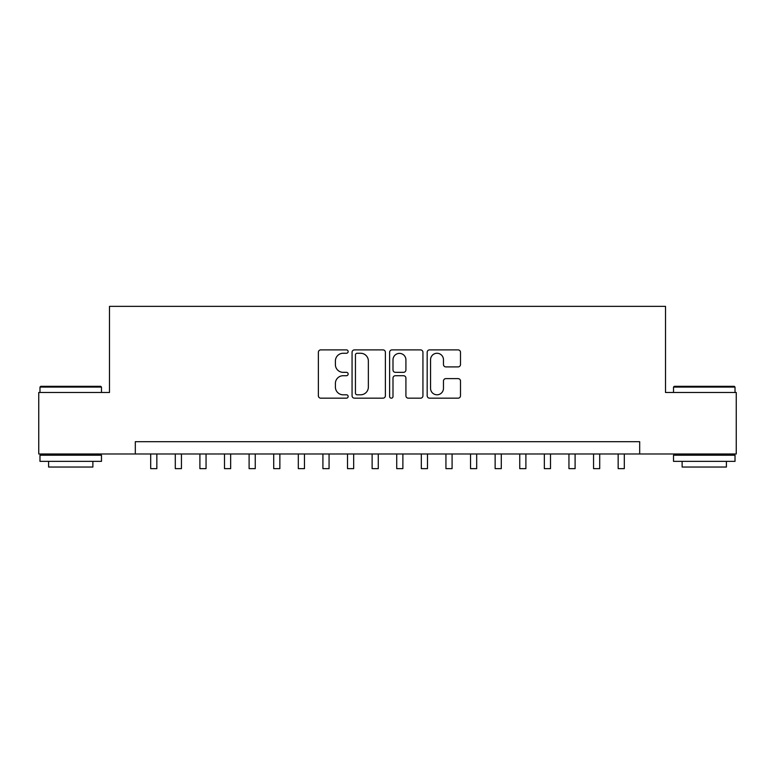 <?xml version="1.0" encoding="UTF-8"?>
<svg xmlns="http://www.w3.org/2000/svg" width="775" height="775" viewBox="0 0 775 775"><rect width="100%" height="100%" fill="white"/><g stroke="black" fill="none" stroke-linecap="round" stroke-linejoin="round"><path stroke-width="1.16" d="M348.14 351.569A1.695 1.695 0 0 0 346.444 349.883L320.782 349.883A2.412 2.412 0 0 0 318.37 352.296L318.37 395.763A2.412 2.412 0 0 0 320.782 398.176L346.444 398.176A1.695 1.695 0 0 0 348.14 396.49A1.695 1.695 0 0 0 346.444 394.795L343.122 394.795A7.731 7.731 0 0 1 335.401 387.074L335.401 383.451A7.731 7.731 0 0 1 343.122 375.72L346.444 375.72A1.695 1.695 0 0 0 348.14 374.034A1.695 1.695 0 0 0 346.444 372.339L343.122 372.339A7.731 7.731 0 0 1 335.401 364.608L335.401 360.985A7.731 7.731 0 0 1 343.122 353.264L346.444 353.264A1.695 1.695 0 0 0 348.14 351.569M458.073 366.904A2.412 2.412 0 0 0 460.495 364.492L460.495 352.296A2.412 2.412 0 0 0 458.073 349.883L429.582 349.883A2.412 2.412 0 0 0 427.17 352.296L427.17 395.763A2.412 2.412 0 0 0 429.582 398.176L458.073 398.176A2.412 2.412 0 0 0 460.495 395.763L460.495 381.029A2.412 2.412 0 0 0 458.073 378.617L445.887 378.617A2.412 2.412 0 0 0 443.465 381.029L443.465 388.343A6.462 6.462 0 0 1 437.003 394.795A6.462 6.462 0 0 1 430.551 388.343L430.551 359.716A6.462 6.462 0 0 1 437.003 353.264A6.462 6.462 0 0 1 443.465 359.716L443.465 364.492A2.412 2.412 0 0 0 445.887 366.904L458.073 366.904M135.315 453.985L38.75 453.985L38.75 392.479L109.488 392.479L109.488 306.367L665.512 306.367L665.512 392.479L736.25 392.479L736.25 453.985L639.685 453.985L639.685 441.692L135.315 441.692L135.315 453.985L639.685 453.985M385.388 352.296A2.412 2.412 0 0 0 382.976 349.883L354.475 349.883A2.412 2.412 0 0 0 352.063 352.296L352.063 395.763A2.412 2.412 0 0 0 354.475 398.176L382.976 398.176A2.412 2.412 0 0 0 385.388 395.763L385.388 352.296M392.024 349.883L420.525 349.883A2.412 2.412 0 0 1 422.937 352.296L422.937 395.763A2.412 2.412 0 0 1 420.525 398.176L408.328 398.176A2.412 2.412 0 0 1 405.916 395.763L405.916 378.132A2.412 2.412 0 0 0 403.504 375.72L395.405 375.72A2.412 2.412 0 0 0 392.993 378.132L392.993 396.49A1.695 1.695 0 0 1 391.307 398.176A1.695 1.695 0 0 1 389.612 396.49L389.612 352.296A2.412 2.412 0 0 1 392.024 349.883M357.13 353.264A1.695 1.695 0 0 0 355.444 354.95L355.444 393.109A1.695 1.695 0 0 0 357.13 394.795L360.637 394.795A7.731 7.731 0 0 0 368.358 387.074L368.358 360.985A7.731 7.731 0 0 0 360.637 353.264L357.13 353.264M405.916 359.842A6.462 6.462 0 0 0 399.454 353.381A6.462 6.462 0 0 0 392.993 359.842L392.993 369.927A2.412 2.412 0 0 0 395.405 372.339L403.504 372.339A2.412 2.412 0 0 0 405.916 369.927L405.916 359.842M150.699 453.985L150.699 468.633L156.841 468.633L156.841 453.985M40.717 386.328L100.75 386.328L101.486 387.074L39.98 387.074L40.717 386.328M70.738 461.367L39.98 461.367L39.98 455.216L101.486 455.216L101.486 461.367L70.738 461.367M92.874 461.367L92.874 467.034L48.592 467.034L48.592 461.367M674.25 386.328L734.283 386.328L735.02 387.074L673.514 387.074L674.25 386.328M704.262 461.367L673.514 461.367L673.514 455.216L735.02 455.216L735.02 461.367L704.262 461.367M726.408 461.367L726.408 467.034L682.126 467.034L682.126 461.367M175.295 453.985L175.295 468.633L181.447 468.633L181.447 453.985M199.902 453.985L199.902 468.633L206.053 468.633L206.053 453.985M224.508 453.985L224.508 468.633L230.659 468.633L230.659 453.985M249.104 453.985L249.104 468.633L255.256 468.633L255.256 453.985M273.711 453.985L273.711 468.633L279.862 468.633L279.862 453.985M298.317 453.985L298.317 468.633L304.468 468.633L304.468 453.985M322.913 453.985L322.913 468.633L329.065 468.633L329.065 453.985M347.52 453.985L347.52 468.633L353.671 468.633L353.671 453.985M372.126 453.985L372.126 468.633L378.278 468.633L378.278 453.985M396.722 453.985L396.722 468.633L402.874 468.633L402.874 453.985M421.329 453.985L421.329 468.633L427.48 468.633L427.48 453.985M445.935 453.985L445.935 468.633L452.087 468.633L452.087 453.985M470.532 453.985L470.532 468.633L476.683 468.633L476.683 453.985M495.138 453.985L495.138 468.633L501.289 468.633L501.289 453.985M519.744 453.985L519.744 468.633L525.896 468.633L525.896 453.985M544.341 453.985L544.341 468.633L550.492 468.633L550.492 453.985M568.947 453.985L568.947 468.633L575.098 468.633L575.098 453.985M593.553 453.985L593.553 468.633L599.705 468.633L599.705 453.985M618.159 453.985L618.159 468.633L624.301 468.633L624.301 453.985M39.98 392.479L39.98 387.074M54.008 455.216L54.008 453.985M87.468 455.216L87.468 453.985M101.486 392.479L101.486 387.074M673.514 392.479L673.514 387.074M687.532 455.216L687.532 453.985M720.992 455.216L720.992 453.985M735.02 392.479L735.02 387.074"/></g></svg>
